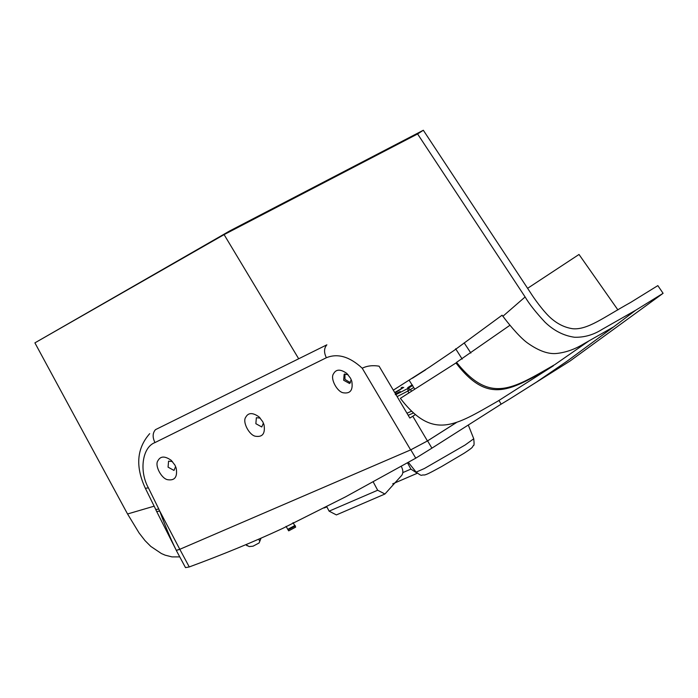 <?xml version="1.0" encoding="UTF-8"?>
<svg xmlns="http://www.w3.org/2000/svg" width="698" height="698" viewBox="0 0 698 698"><rect width="100%" height="100%" fill="white"/><g stroke="black" fill="none" stroke-linecap="round" stroke-linejoin="round"><path stroke-width="1.05" d="M502.935 316.229L502.935 316.238C506.181 320.801 518.64 336.567 527.33 342.858C538.69 350.946 548.611 354.471 557.091 353.415C566.34 352.333 575.344 349.079 584.104 343.643L613.699 326.839L635.669 310.261L602.182 329.343C593.413 334.918 584.156 337.553 574.41 337.239C563.652 335.694 553.872 330.695 545.059 322.24C535.802 312.285 529.154 303.857 525.114 296.964L502.935 316.229M635.669 310.261L663.1 293.308L657.839 285.622L630.512 302.513C603.622 317.381 587.725 330.049 572.761 328.741C564.167 327.502 556.245 323.383 548.994 316.386C542.468 309.982 534.441 298.919 530.908 293.334L423.328 130.256L417.596 133.964L525.114 296.964M617.913 309.921L579.017 254.465L527.592 288.326M393.306 390.165L429.287 367.261L454.093 350.422L502.08 315.208L502.848 316.29M613.708 326.839L566.837 361.355L536.518 382.076L509.444 399.151L569.926 361.102L663.1 293.308M417.596 133.964L224.093 234.615L229.816 230.881L423.328 130.256M229.816 230.881L34.9 342.866L224.093 234.615L298.683 358.772M509.444 399.151L500.475 404.561M34.9 342.866L127.551 513.981L154.145 506.181M179.761 556.891L171.996 556.899L165.164 555.172L161.404 553.54L150.794 546.412L145.018 540.61L139.111 533.002L127.551 513.972M588.597 341.156L554.779 364.644C512.515 388.786 490.258 404.535 456.544 362.358L509.985 325.233M470.888 353.057L464.17 342.884M553.348 365.831L497.744 401.21C455.506 425.326 433.24 441.092 400.364 398.357L455.969 362.977C488.844 405.721 511.119 389.946 553.348 365.831L553.13 365.482M456.675 362.532L455.969 362.977M455.654 348.782L462.181 359.086M414.778 389.179L409.159 380.297M176.254 550.329L179.805 549.3L410.642 449.896L427.438 440.953L456.143 422.709M189.254 566.942L185.502 567.614L189.254 566.942C222.662 554.631 253.706 541.84 282.385 528.552L345.423 496.915L415.755 458.176L431.905 448.16L427.595 440.883L410.799 449.826L179.805 549.3L159.711 511.032L156.701 511.555L155.741 509.584L158.778 508.982L155.811 509.557L145.376 488.338L148.377 487.823C138.919 470.914 142.383 447.139 154.965 442.584L326.367 357.734C337.675 353.109 349.628 356.599 362.227 368.221L410.642 449.896M427.595 440.883L456.248 422.674M293.038 522.636L295.655 527.13L295.045 525.402M294.992 526.144L288.038 529.843L288.693 530.855L295.655 527.13M247.153 545.792L245.862 544.702L249.195 546.578L253.025 546.194L259.089 542.965L259.804 541.282L258.705 539.231M261.008 538.228L259.804 541.282M288.038 529.843L286.075 526.344M324.073 508.004L326.847 506.905M431.905 448.16L501.147 404.142L498.948 400.443M373.351 482.187L377.67 490.24L384.938 494.01L400.861 476.315C403.165 474.169 403.461 471.167 401.743 467.32L401.376 466.63M384.938 494.01L336.392 514.915L329.124 511.154L326.716 506.643M407.623 463.001L410.904 469.117L417.116 473.165M427.438 440.953L412.788 416.244L409.831 418.041L379.084 366.171C372.706 365.133 367.087 365.813 362.227 368.221M154.965 442.584C152.391 437.314 152.557 433.013 155.471 429.663L326.873 344.821C323.959 348.162 323.793 352.473 326.367 357.734M344.891 373.927L344.986 379.398L350.527 382.792M412.788 416.244L415.258 414.673M412.492 385.558L408.112 388.35L407.859 391.055L410.494 389.528L408.112 388.35L395.958 394.632M394.702 392.512L403.749 387.346L394.946 392.939M412.605 385.13L407.711 387.66L412.064 384.895M395.522 393.899L400.224 391.465L395.243 394.632M351.216 379.66L349.576 383.507L343.66 380.244L344.158 374.25L348.023 374.634M350.518 378.203L346.845 373.447C340.519 368.972 336.087 369.076 333.548 373.753C329.857 378.456 337.378 392.494 343.774 392.852C350.501 393.733 353.171 389.859 351.792 381.23L350.518 378.203M263.416 423.119L261.776 426.967L255.861 423.703L256.367 417.709L260.232 418.093M262.718 421.662L259.054 416.907C252.728 412.431 248.296 412.527 245.748 417.212C242.066 421.915 249.587 435.953 255.983 436.311C262.701 437.192 265.38 433.318 264.001 424.689L262.718 421.662M175.626 466.578L173.985 470.426L168.07 467.163L168.567 461.16L172.432 461.553M174.928 465.112L171.254 460.366C164.929 455.89 160.496 455.986 157.957 460.671C154.275 465.374 161.788 479.413 168.183 479.77C174.91 480.652 177.58 476.778 176.201 468.149L174.928 465.112M156.701 511.555L176.341 550.425C170.792 539.275 165.252 526.144 159.711 511.032L158.708 509.008M176.341 550.425L179.805 549.3L189.045 566.549M287.733 529.337L294.696 525.629M410.799 449.826L415.755 458.176M329.124 511.154L377.67 490.24M402.833 472.59L410.904 469.117M408.182 415.266L413.329 413.05M397.118 396.604L407.859 391.055L408.932 392.904M411.401 411.279L406.96 413.199M401.123 387.879L402.336 387.181M402.153 387.277L401.271 387.783M411.497 391.264L410.494 389.528L413.713 387.486M158.778 508.982L148.377 487.823M473.75 438.772L465.112 445.01L424.367 468.524L416.13 472.136C423.084 477.162 420.152 474.57 424.367 475.015C426.714 474.5 428.633 473.637 441.529 466.596L464.013 453.299C474.675 446.327 471.7 447.47 473.427 445.481C474.151 445.978 474.256 443.745 473.75 438.772L468.297 425.021M412.335 378.272L425.623 369.827M185.502 567.614L176.262 550.364M392.677 483.862L417.247 473.279M149.704 433.65C136.712 448.395 135.264 466.63 145.376 488.338M408.47 462.504L416.13 472.136"/></g></svg>

